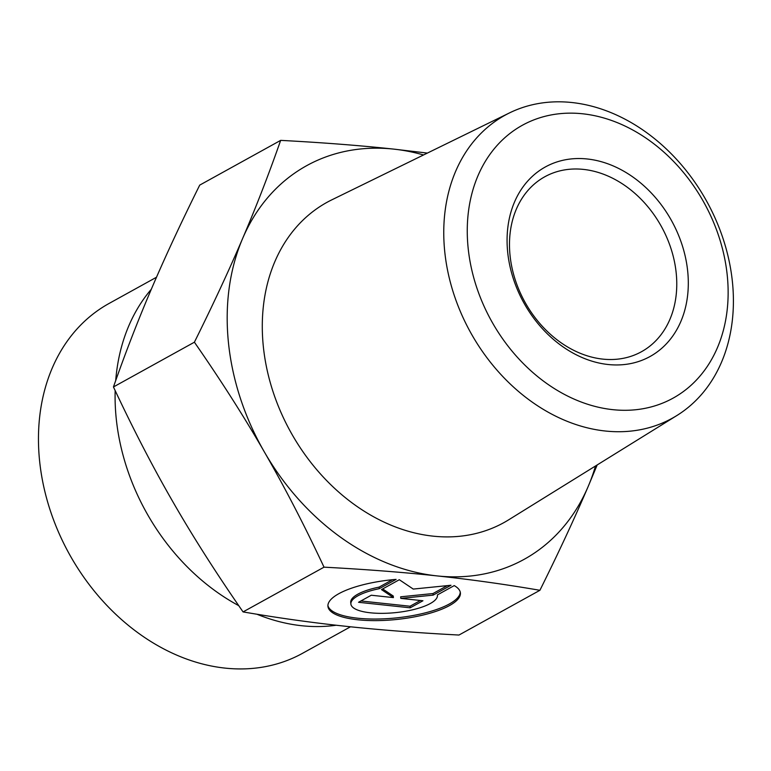 <?xml version="1.0" encoding="UTF-8"?>
<svg xmlns="http://www.w3.org/2000/svg" width="771" height="771" viewBox="0 0 771 771"><rect width="100%" height="100%" fill="white"/><g stroke="black" fill="none" stroke-linecap="round" stroke-linejoin="round"><path stroke-width="1.16" d="M454.225 585.603A66.566 19.988 -5.8 0 1 460.393 592.899A66.566 19.988 -5.8 0 1 396.178 619.518A66.566 19.988 -5.8 0 1 327.935 606.353A66.566 19.988 -5.8 0 1 396.101 579.378L379.265 588.687A43.494 13.059 174.2 0 0 350.882 604.021A43.494 13.059 174.2 0 0 395.484 612.627A43.494 13.059 174.2 0 0 437.436 595.231A43.494 13.059 174.2 0 0 437.388 594.913L454.225 585.603M327.906 605.563A66.566 19.988 174.2 0 0 396.024 617.937A66.566 19.988 174.2 0 0 460.258 592.118M350.882 604.021L350.728 602.44A43.494 13.059 -5.8 0 1 379.11 587.107L392.478 579.705M379.265 588.687L379.11 587.107M410.191 607.818L358.525 602.286L371.275 595.231L393.412 597.602L381.481 589.593L399.33 579.725L413.256 589.073L450.996 585.256L433.148 595.125L400.804 598.392L422.942 600.763L410.191 607.818L410.027 606.237L420.417 600.493M400.804 598.392L400.65 596.812L432.984 593.545L447.296 585.632M433.148 595.125L432.984 593.545M382.686 588.928L393.249 596.022L393.412 597.602M360.895 600.975L410.027 606.237M732.45 282.176A173.051 135.05 61.1 0 0 509.525 112.894A173.051 135.05 61.1 0 0 470.377 332.108A173.051 135.05 61.1 0 0 676.842 415.55A173.051 135.05 61.1 0 0 732.45 282.176M583.493 169.408A99.941 77.996 -118.9 0 1 671.242 249.37A99.941 77.996 -118.9 0 1 641.482 351.721A99.941 77.996 -118.9 0 1 524.868 301.991A99.941 77.996 -118.9 0 1 544.769 176.781A99.941 77.996 -118.9 0 1 583.493 169.408M587.242 158.98A108.268 84.502 61.1 0 0 524.935 304.757A108.268 84.502 61.1 0 0 680.86 321.459A108.268 84.502 61.1 0 0 587.242 158.98M727.275 275.613A155.867 121.645 -118.9 0 1 545.897 382.888A155.867 121.645 -118.9 0 1 519.876 126.695A155.867 121.645 -118.9 0 1 727.275 275.613M676.842 415.55L508.706 519.799A182.939 142.77 -118.9 0 1 290.436 431.587A182.939 142.77 -118.9 0 1 331.819 199.834L509.525 112.894M597.197 464.932L588.148 486.559A224.872 175.499 61.1 0 0 595.491 465.992M539.912 590.297C504.899 584.283 470.618 579.484 437.061 575.908A224.872 175.499 61.1 0 0 588.148 486.559C574.78 517.881 558.705 552.46 539.912 590.297L458.967 635.044C416.909 632.808 379.226 629.897 345.919 626.303C312.534 622.746 278.254 617.957 243.067 611.914C216.449 573.576 193.145 537.021 173.157 502.258C153.101 467.534 133.2 429.1 113.453 386.955C125.442 352.752 138.125 320.052 151.482 288.855C164.772 257.707 180.848 223.127 199.718 185.117L280.663 140.37C322.538 142.587 360.221 145.507 393.711 149.111A224.872 175.499 61.1 0 0 242.634 238.47A224.872 175.499 61.1 0 0 264.308 451.864A224.872 175.499 61.1 0 0 437.061 575.908C403.57 572.304 365.888 569.393 324.022 567.167C304.362 525.215 284.46 486.78 264.308 451.864C244.205 416.918 220.901 380.363 194.398 342.199C213.181 304.372 229.266 269.792 242.634 238.47C256.049 207.11 268.732 174.41 280.663 140.37M423.539 154.961A224.872 175.499 61.1 0 0 393.711 149.111L427.375 153.082M194.398 342.199L113.453 386.955M324.022 567.167L243.067 611.914M256.945 614.236A199.891 156.002 61.1 0 0 301.654 625.724A199.891 156.002 61.1 0 0 336.185 625.233M151.328 289.231A199.891 156.002 61.1 0 0 115.708 380.575M115.168 390.598A199.891 156.002 61.1 0 0 238.75 605.649M350.497 626.784L302.463 653.345A199.891 156.002 -118.9 0 1 225.016 668.1A199.891 156.002 -118.9 0 1 49.517 508.176A199.891 156.002 -118.9 0 1 109.039 303.475L156.503 277.232"/></g></svg>
